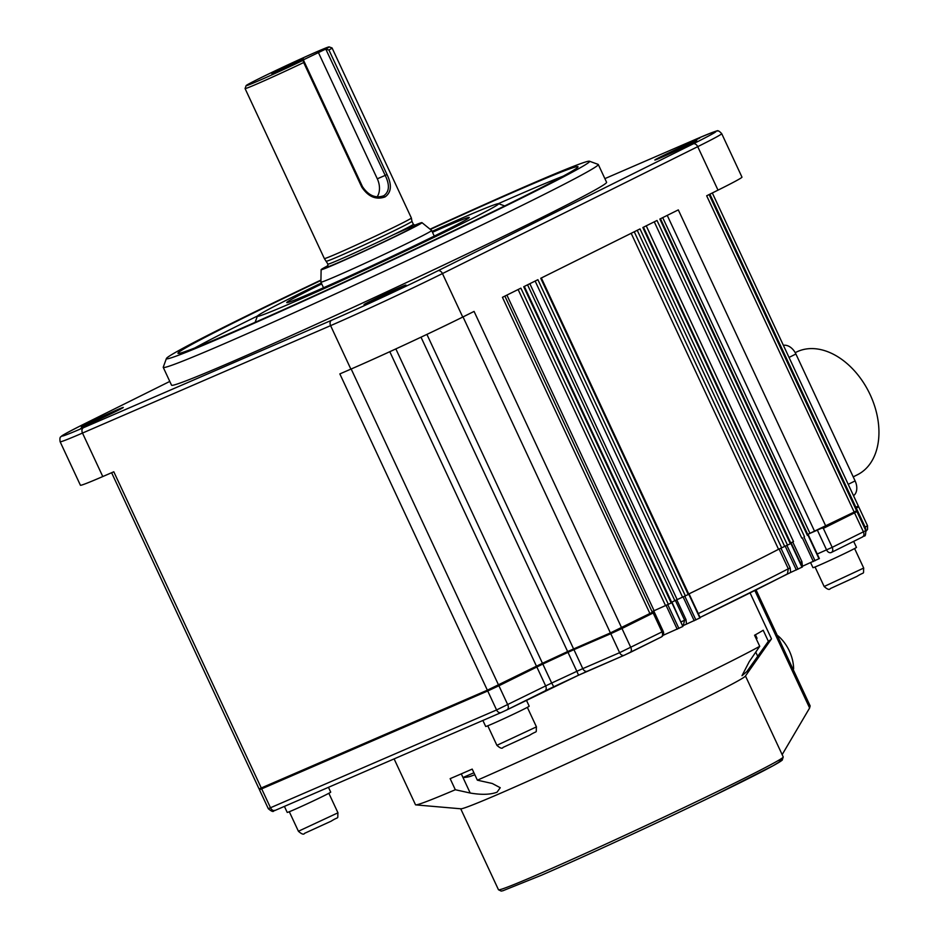 <?xml version="1.0" encoding="UTF-8"?>
<svg xmlns="http://www.w3.org/2000/svg" width="938" height="938" viewBox="0 0 938 938"><rect width="100%" height="100%" fill="white"/><g stroke="black" fill="none" stroke-linecap="round" stroke-linejoin="round"><path stroke-width="1.41" d="M853.662 541.367L856.464 547.382A24.001 0.633 155 0 1 849.875 550.958A24.001 0.633 155 0 1 826.366 562.05A24.001 0.633 155 0 1 812.953 567.666L810.643 562.706M526.394 700.182L529.196 706.185A24.001 0.633 155 0 1 522.607 709.773A24.001 0.633 155 0 1 499.098 720.865A24.001 0.633 155 0 1 485.696 726.481L482.882 720.466M777.579 636.07L778.036 635.835A33.17 22.817 63.6 0 1 789.362 651.007A33.17 22.817 63.6 0 1 793.618 668.876L793.056 669.24M328.019 265.642A55.635 1.466 -25 0 0 321.124 269.675L320.902 282.115A61.099 1.606 -25 0 0 320.902 282.139A61.099 1.606 -25 0 0 355.033 267.846A61.099 1.606 -25 0 0 414.866 239.6A61.099 1.606 -25 0 0 431.644 230.49A61.099 1.606 -25 0 0 431.632 230.467L421.959 222.646A55.635 1.466 -25 0 0 414.432 225.343M321.124 269.675A55.635 1.466 -25 0 0 351.902 256.824A55.635 1.466 -25 0 0 406.693 230.959A55.635 1.466 -25 0 0 421.959 222.646M326.518 261.139A47.135 1.243 -25 0 0 326.53 261.151A47.135 1.243 -25 0 0 352.993 250.059A47.135 1.243 -25 0 0 399.013 228.333A47.135 1.243 -25 0 0 411.958 221.309A47.135 1.243 -25 0 0 411.946 221.298L413.341 224.276A47.135 1.243 155 0 1 400.397 231.311A47.135 1.243 155 0 1 354.236 253.108A47.135 1.243 155 0 1 327.913 264.117L327.503 266.498M411.958 221.309L411.372 217.991A48.002 1.266 155 0 1 411.372 217.991A48.002 1.266 155 0 1 398.181 225.143A48.002 1.266 155 0 1 351.316 247.269A48.002 1.266 155 0 1 324.36 258.571A48.002 1.266 155 0 1 324.36 258.56L245.064 88.559A48.002 1.266 -25 0 0 303.678 62.541L303.068 60.349L295.599 63.573L325.756 49.057A45.821 1.208 -25 0 0 329.156 46.9A45.821 1.208 -25 0 0 303.08 57.863A45.821 1.208 -25 0 0 258.712 78.827A45.821 1.208 -25 0 0 246.131 85.616A45.821 1.208 -25 0 0 303.068 60.349M411.36 217.979L332.075 47.979A48.002 1.266 -25 0 0 332.052 47.955A48.002 1.266 -25 0 1 328.933 49.984L387.007 174.515C392.061 184.985 391.404 192.454 385.026 196.933C376.044 200.099 368.294 196.816 361.763 187.072L303.678 62.541M246.131 85.616L245.076 88.524A48.002 1.266 -25 0 0 245.064 88.559M303.748 60.724L362.49 186.674C368.528 195.585 375.61 198.61 383.759 195.749C389.411 191.739 389.88 184.95 385.19 175.394L377.299 178.806L318.299 52.294M383.314 195.948L385.026 196.933M276.628 71.065L303.478 58.918L281.693 69.541L271.832 73.668L276.628 71.065M325.756 49.057L385.19 175.394L387.007 174.515M377.182 196.792A17.459 12.663 66.6 0 0 377.299 178.806M328.933 49.984L326.436 49.433M685.995 619.572L684.611 620.206L683.239 625.576A279.29 7.363 155 0 1 682.958 625.705L686.487 624.11L685.995 619.572L676.779 599.804L689.172 594.082L674.868 600.695A283.651 7.481 155 0 1 671.62 602.255A283.651 7.481 -25 0 0 675.372 600.449L684.611 620.206A283.651 7.481 155 0 1 681.164 621.871M671.819 602.677L682.864 626.467L672.159 602.548M663.33 631.591L653.739 610.873L671.796 602.747M524.33 286.43L671.831 602.7L652.051 611.658A283.651 7.481 -25 0 0 652.461 611.459L652.731 612.033M621.484 627.757A2.181 1.501 63.6 0 1 621.964 628.495L653.165 612.983L653.985 611.541L652.309 612.221M653.493 611.834L650.995 613.077M824.537 526.793L822.051 528.035L823.341 528.375L854.541 512.863A2.181 1.501 -116.4 0 0 854.061 512.125M807.677 534.379L822.051 528.035M792.716 541.953L790.312 543.125M802.013 567.173L790.664 572.45L790.159 567.912L780.944 548.155L791.285 543.325L778.552 549.293A283.651 7.481 155 0 1 688.726 593.989A283.651 7.481 -25 0 0 737.878 569.882A283.651 7.481 -25 0 0 779.103 549.011M790.664 572.45L700.065 617.439A279.29 7.363 155 0 0 746.191 594.798A279.29 7.363 155 0 0 787.439 573.892L788.295 568.791A283.651 7.481 155 0 1 747.105 589.65A283.651 7.481 155 0 1 698.271 613.604M779.091 549.023L788.295 568.791L790.159 567.912M819.026 558.708L802.06 566.423M699.9 617.943L686.487 624.11M663.014 635.366L682.864 626.467M855.503 508.49L856.3 508.091A2.181 1.501 -116.4 0 0 855.819 507.352M792.727 541.965L801.943 561.721L802.4 566.271M498.43 685.033A2.181 1.501 63.6 0 1 498.91 685.772L542.821 664.057L542.469 663.26L487.361 690.192L259.076 788.928L111.61 472.729M504.879 296.103L652.356 612.303L610.404 632.915L567.631 651.547L567.994 652.344L573.939 649.647A2.181 1.583 -113.4 0 1 573.693 648.803M663.623 633.08L663.4 635.202M473.913 772.76L463.009 777.52L461.285 773.862L470.208 793.032L455.317 789.737A196.382 5.171 155 0 1 415.792 804.886A196.382 5.171 155 0 1 415.499 804.757L394.112 758.901M471.791 775.89A30.52 29.664 -108.7 0 1 470.067 776.43M474.675 774.389A30.52 7.105 64.6 0 1 473.983 775.069L470.243 776.347A30.063 7.012 64.6 0 1 469.856 776.512A30.544 30.544 0 0 1 463.009 777.52M782.163 754.633L809.623 707.991L810.127 705.857M415.792 804.886L460.91 808.802A157.103 4.139 -25 0 0 500.951 793.067A157.103 4.139 -25 0 0 654.396 722.635A157.103 4.139 -25 0 0 745.37 676.134L771.364 639.048A196.382 5.171 155 0 1 768.363 641.322L746.871 671.549L742.005 675.688L749.239 661.653L759.733 646.317A196.382 5.171 155 0 1 477.372 780.182L492.262 783.488L500.247 787.721L497.046 792.188C490.445 794.685 481.499 794.967 470.208 793.032M455.317 789.737L450.146 778.646A196.382 5.171 155 0 0 460.675 774.131A196.382 5.171 155 0 0 472.201 769.101L477.372 780.182M759.733 646.317L754.562 635.237A196.382 5.171 155 0 0 763.192 630.242L768.363 641.322M750.06 592.875L771.446 638.755A196.382 5.171 155 0 1 771.364 639.048M783.394 345.336A13.097 9.005 63.6 0 1 795.905 354.013L855.116 480.913A13.097 9.005 63.6 0 1 853.521 495.71M795.201 352.665L796.397 352.078A68.509 47.123 63.6 0 1 870.159 394.675A68.509 47.123 63.6 0 1 857.391 474.78L853.217 476.856M194.776 347.975A218.202 5.757 155 0 1 257.481 316M498.348 203.663A218.202 5.757 155 0 1 521.669 193.463A218.202 5.757 155 0 1 563.152 176.168M430.343 229.423A220.711 5.816 155 0 1 521.458 188.69A220.711 5.816 155 0 1 578.043 166.812A220.711 5.816 155 0 1 452.96 231.029A220.711 5.816 155 0 1 234.547 331.337A220.711 5.816 155 0 1 178.032 353.38A220.711 5.816 155 0 1 320.925 280.462M320.937 280.063A233.468 6.156 -25 0 0 166.413 358.515A233.468 6.156 -25 0 0 226.257 335.464A233.468 6.156 -25 0 0 461.355 227.418A233.468 6.156 -25 0 0 589.451 161.219A233.468 6.156 -25 0 0 529.747 184.575A233.468 6.156 -25 0 0 430.038 229.189M166.413 358.515L163.247 367.204A240.011 6.332 -25 0 0 163.247 367.391A240.011 6.332 -25 0 0 224.768 343.507A240.011 6.332 -25 0 0 463.818 233.691A240.011 6.332 -25 0 0 598.292 164.502A240.011 6.332 -25 0 0 598.139 164.385L589.451 161.219M598.292 164.502L606.593 182.289A240.011 6.332 155 0 1 472.119 251.49A240.011 6.332 155 0 1 233.07 361.294A240.011 6.332 155 0 1 171.537 385.19L163.247 367.391M685.608 144.792L699.865 137.968L685.608 144.792M80.609 428.596L94.867 421.76L80.609 428.596M117.367 409.742A23.133 0.61 155 0 1 123.3 407.455A23.133 0.61 155 0 1 110.086 414.233A23.133 0.61 155 0 1 87.304 424.691A23.133 0.61 155 0 1 81.395 427.001A23.133 0.61 155 0 1 94.081 420.447A23.133 0.61 155 0 1 117.367 409.742M690.825 142.787A23.133 0.61 155 0 1 696.746 140.501A23.133 0.61 155 0 1 683.544 147.266A23.133 0.61 155 0 1 660.762 157.725A23.133 0.61 155 0 1 654.841 160.046A23.133 0.61 155 0 1 667.528 153.492A23.133 0.61 155 0 1 690.825 142.787M400.01 287.368A23.133 0.61 155 0 1 405.943 285.082A23.133 0.61 155 0 1 392.729 291.859A23.133 0.61 155 0 1 369.947 302.317A23.133 0.61 155 0 1 364.026 304.627A23.133 0.61 155 0 1 376.724 298.073A23.133 0.61 155 0 1 400.01 287.368M721.697 133.63C719.493 131.285 718.133 130.429 717.617 131.062C719.61 129.561 711.989 132.457 694.753 139.727L604.881 178.63L694.636 139.774A82.919 2.181 -25 0 1 693.123 143.889A4.362 3.002 63.6 0 1 697.731 146.656A87.281 2.298 -25 0 0 721.697 133.63L741.97 177.118A87.281 2.298 155 0 1 718.004 190.144L706.666 195.784L854.178 512.066L807.688 534.402M261.315 788.061L113.803 471.779L102.781 476.551A87.281 2.298 155 0 1 80.41 485.239L60.126 441.751A87.281 2.298 -25 0 0 82.497 433.063L330.598 325.638L350.871 369.126L339.849 373.91L487.361 690.192M621.589 627.698L474.077 311.416L462.739 317.056A87.281 2.298 155 0 1 350.871 369.126M825.815 526.171L678.303 209.889L659.86 219.046L807.372 535.34M804.534 536.747L657.022 220.465L642.847 227.512L790.359 543.794M787.521 545.213L640.009 228.919L540.734 278.281L688.246 594.563M671.233 603.028L523.721 286.735L537.896 279.688L685.408 595.97M649.952 613.604L502.44 297.311L520.883 288.154L668.395 604.435M421.01 337.188L567.631 651.547A283.651 7.481 155 0 1 542.457 663.272L395.848 348.913M709.105 194.565L856.57 510.764L854.178 512.066M855.139 507.693L858.329 506.004L712.329 192.97M321.312 283.018A133.102 3.506 -25 0 0 257.375 316.165A133.102 3.506 -25 0 0 291.495 303.021A133.102 3.506 -25 0 0 425.524 241.429A133.102 3.506 -25 0 0 498.547 203.698A133.102 3.506 -25 0 0 464.509 217.006A133.102 3.506 -25 0 0 432.055 231.369M432.477 232.284A100.706 2.65 155 0 1 443.463 227.477A100.706 2.65 155 0 1 469.281 217.487A100.706 2.65 155 0 1 412.204 246.788A100.706 2.65 155 0 1 312.542 292.562A100.706 2.65 155 0 1 286.758 302.611A100.706 2.65 155 0 1 321.746 283.921M328.476 787.31L330.715 792.129A24.001 0.633 155 0 1 324.126 795.705A24.001 0.633 155 0 1 300.617 806.809A24.001 0.633 155 0 1 287.216 812.414L284.413 806.399M755.418 634.756L757.048 638.262L756.216 638.79M393.514 234.688A49.315 1.301 155 0 1 402.695 232.694A49.315 1.301 155 0 1 350.437 257.282A49.315 1.301 155 0 1 327.608 266.392M362.49 186.674L361.763 187.072M785.27 546.268L796.339 569.987M798.015 569.214L786.947 545.494M831.478 552.4L862.479 536.982A4.362 3.002 63.6 0 0 862.585 536.935A4.362 3.002 63.6 0 0 863.394 531.834L832.194 547.346L823.341 528.375M817.385 530.181L826.601 549.949A4.362 3.166 66.6 0 0 831.174 552.541L831.056 552.588M630.09 652.52L661.102 637.101A4.362 3.002 63.6 0 0 661.196 637.054A4.362 4.362 0 0 0 663.213 631.309L619.619 652.672L582.791 668.63L573.939 649.647L610.779 633.701L619.619 652.672A4.362 3.166 66.6 0 0 624.192 655.275A4.362 3.166 66.6 0 0 624.309 655.216L629.902 652.614A4.362 3.002 -116.4 0 0 629.996 652.567A4.362 3.002 -116.4 0 0 630.805 647.466L621.964 628.495L610.779 633.701A2.181 1.583 66.6 0 1 610.521 632.857M587.258 671.268L578.558 675.208L576.847 671.315L582.791 668.63A4.362 3.166 -113.4 0 0 587.364 671.221A4.362 3.166 -113.4 0 0 587.469 671.174L624.087 655.322M653.165 612.983L662.005 631.954A4.362 3.002 63.6 0 1 661.196 637.054L624.192 655.275L578.558 675.208A279.29 7.363 155 0 1 553.772 686.745L544.943 690.966M538.682 694.073L544.755 691.06A4.362 3.002 63.6 0 0 544.849 691.013A4.362 3.002 63.6 0 0 545.658 685.913L496.577 709.96L268.303 808.697C274.893 814.243 273.216 809.611 275.104 810.42A4.362 3.166 -113.4 0 1 270.531 807.829L261.69 788.858A2.181 1.583 -113.4 0 1 261.432 788.014M507.048 709.796L538.494 694.167M578.558 675.208L506.954 709.855A4.362 3.002 -116.4 0 1 506.848 709.902L501.255 712.505A4.362 3.166 66.6 0 1 501.15 712.552L506.954 709.855A4.362 3.002 -116.4 0 0 507.763 704.755L498.91 685.772L487.725 690.978L496.577 709.96A4.362 3.166 66.6 0 0 501.15 712.552L275.104 810.42A4.362 3.166 -113.4 0 0 275.221 810.373L305.788 797.136M470.466 725.836L501.033 712.599M306.011 797.042L470.243 725.93M864.355 527.461L865.153 527.074L856.3 508.091L858.692 506.79L867.544 525.772L865.153 527.074A4.362 3.002 63.6 0 1 865.645 530.216M865.786 530.533L863.394 531.834L854.541 512.863L856.933 511.562L865.786 530.533C865.739 538.869 864.015 534.672 862.585 536.935L831.385 552.447A4.362 3.002 -116.4 0 0 832.194 547.346L817.233 554.006M854.389 512.558L845.044 516.604M856.136 507.798L855.35 508.138M626.467 626.256L626.092 625.458M637.148 619.971L637.512 620.757M503.413 683.532L503.049 682.747M514.106 677.248L514.47 678.045M807.946 535.059L819.003 558.778M815.028 560.748L803.972 537.028M802.295 537.814L813.352 561.534M801.943 561.721L800.266 562.507M790.922 543.512L801.99 567.232M259.24 788.846L259.451 789.726L261.69 788.858L487.725 690.978A2.181 1.583 66.6 0 1 487.479 690.145M536.817 666.93L545.658 685.913L551.673 683.04L542.821 664.057A283.651 7.481 -25 0 0 567.994 652.344L576.847 671.315A283.651 7.481 155 0 1 551.673 683.04L553.76 686.757M653.235 612.76L652.93 612.115M641.545 617.779L641.92 618.564M666.144 605.502L677.213 629.222M678.889 628.437L667.821 604.717M683.169 597.037L694.226 620.757M695.902 619.983L684.846 596.251M688.809 594.282L699.877 618.001M754.82 590.494L809.623 707.991M745.476 675.981L783.23 756.943A157.103 4.139 155 0 1 695.222 802.236A157.103 4.139 155 0 1 538.752 874.11A157.103 4.139 155 0 1 498.477 889.752L460.722 808.791M777.649 760.87A154.922 4.08 155 0 1 710.711 797.124A154.922 4.08 155 0 1 541.085 875.389M757.869 656.659L755.758 652.133M855.116 480.913L848.222 484.336M789.034 357.425L795.905 354.013M824.15 586.508C827.433 589.451 829.497 590.143 830.365 588.56L856.898 576.424C865.364 570.984 863.089 575.486 863.699 568.065L824.15 586.508L815.04 566.986M693.123 143.889L437.847 270.812A82.919 2.181 -25 0 1 331.583 320.28L83.494 427.693A82.919 2.181 -25 0 1 85.006 423.577L169.79 381.426L84.901 423.624A4.362 3.002 -116.4 0 0 84.807 423.683M85.006 423.577A4.362 3.002 -116.4 0 0 84.901 423.624C58.754 436.815 62.06 435.889 61.017 436.686C59.962 436.944 59.669 438.632 60.126 441.751M331.583 320.28A4.362 3.166 66.6 0 0 330.598 325.638A87.281 2.298 -25 0 0 442.455 273.568L697.731 146.656L718.004 190.144M102.781 476.551L82.497 433.063A4.362 3.166 -113.4 0 1 83.494 427.693M462.739 317.056L442.455 273.568A4.362 3.002 -116.4 0 0 437.847 270.812M498.547 684.986L351.175 368.997M389.798 351.703L536.442 666.144M573.575 648.861L426.907 334.397M463.032 316.915L610.404 632.915M518.116 289.525L665.593 605.737M654.103 610.708L506.907 295.095M527.555 284.824L674.868 600.695M677.177 599.628L529.841 283.698M535.141 281.06L682.618 597.272M631.18 233.316L778.552 549.293M637.242 230.291L784.719 546.514M781.659 547.839L634.252 231.78M793.513 541.613L646.235 225.824M654.267 221.837L801.744 538.049M667.246 215.377L814.63 531.377M809.986 533.382L662.72 217.628M709.89 194.178L855.925 507.306M298.413 831.256C301.696 834.199 303.76 834.89 304.616 833.307L331.161 821.172C339.626 815.732 337.34 820.234 337.961 812.812L298.413 831.256L289.303 811.733M496.894 745.323C500.165 748.266 502.24 748.958 503.096 747.375L529.63 735.24C538.095 729.799 535.821 734.302 536.442 726.88L496.894 745.323L487.783 725.801M323.528 287.755L320.902 282.139M434.259 236.106L431.644 230.49M413.341 224.276L415.428 225.495M324.36 258.571L327.913 264.117M329.156 46.9L332.052 47.955M867.544 525.772L867.568 529.395L866.044 531.236M856.406 510.847L856.933 511.562M858.153 506.074L858.692 506.79M819.366 558.579L808.298 534.859M802.342 567.044L791.285 543.325M259.451 789.726L268.303 808.697M663.213 631.309L653.985 611.541M640.842 619.103L640.478 618.318M700.24 617.802L689.172 594.082M783.23 756.943L782.233 760.155L773.311 765.607L714.076 795.494C660.352 821.606 584.808 856.5 541.32 875.283L502.991 890.713L501.209 891.088L498.477 889.752M756.04 589.885L810.174 705.962M863.699 568.065L854.6 548.542M541.343 277.976L688.844 594.235M790.957 543.477L643.456 227.207M807.97 535.012L660.469 218.742M257.375 316.165L255.136 322.332M498.547 203.698L504.714 205.938M337.961 812.812L328.851 793.29M536.442 726.88L527.332 707.346M756.345 639.048A30.544 30.544 0 0 0 757.036 638.286"/></g></svg>
